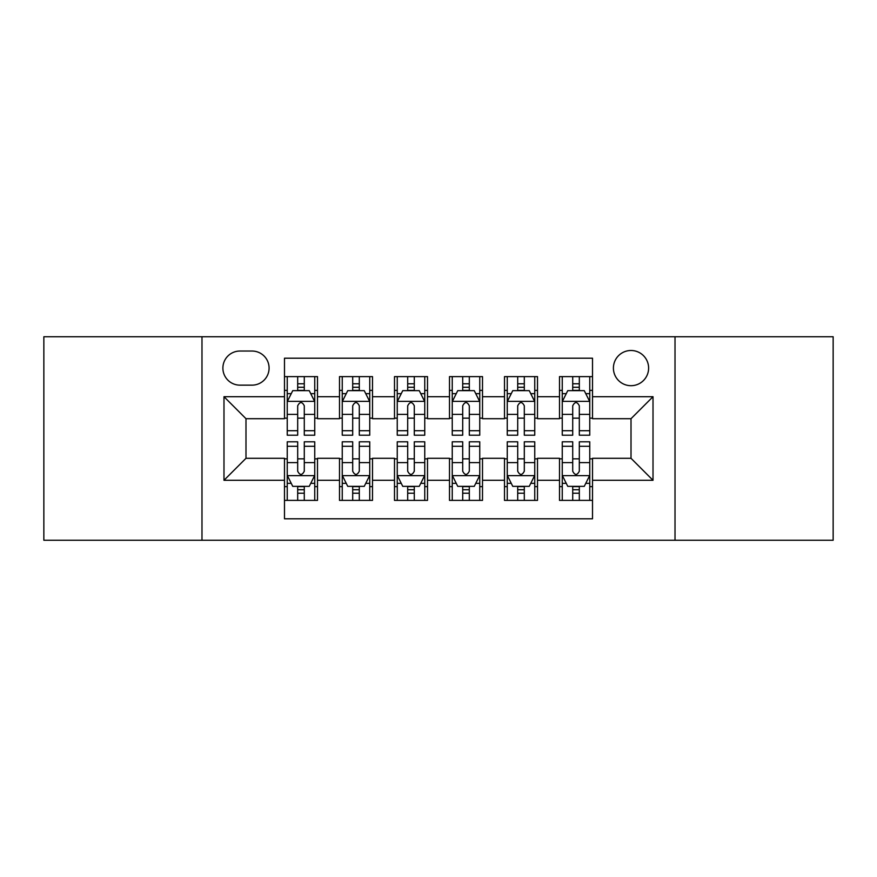 <?xml version="1.0" encoding="UTF-8"?>
<svg xmlns="http://www.w3.org/2000/svg" width="877" height="877" viewBox="0 0 877 877"><rect width="100%" height="100%" fill="white"/><g stroke="black" fill="none" stroke-linecap="round" stroke-linejoin="round"><path stroke-width="1.32" d="M631.012 350.493A17.606 17.606 0 0 0 613.407 368.099A17.606 17.606 0 0 0 631.012 385.694A17.606 17.606 0 0 0 648.618 368.099A17.606 17.606 0 0 0 631.012 350.493M675.016 540.254L833.15 540.254L833.15 336.746L675.016 336.746L675.016 540.254L201.984 540.254L201.984 336.746L43.85 336.746L43.85 540.254L201.984 540.254M592.512 376.617L559.504 376.617L559.504 396.7L537.502 396.7L537.502 418.702L559.504 418.702L559.504 396.7M537.502 396.7L537.502 376.617L504.505 376.617L504.505 396.7L482.503 396.7L482.503 418.702L504.505 418.702L504.505 396.7M482.503 396.7L482.503 376.617L449.495 376.617L449.495 396.7L427.505 396.7L427.505 418.702L449.495 418.702L449.495 396.7M427.505 396.7L427.505 376.617L394.497 376.617L394.497 396.7L372.495 396.7L372.495 418.702L394.497 418.702L394.497 396.7M372.495 396.7L372.495 376.617L339.498 376.617L339.498 418.702L317.496 418.702L317.496 376.617L284.488 376.617M284.488 500.383L317.496 500.383L317.496 458.298L339.498 458.298L339.498 500.383L372.495 500.383L372.495 458.298L394.497 458.298L394.497 480.3L372.495 480.3M394.497 480.3L394.497 500.383L427.505 500.383L427.505 458.298L449.495 458.298L449.495 480.3L427.505 480.3M449.495 480.3L449.495 500.383L482.503 500.383L482.503 458.298L504.505 458.298L504.505 480.3L482.503 480.3M504.505 480.3L504.505 500.383L537.502 500.383L537.502 458.298L559.504 458.298L559.504 480.3L537.502 480.3M239.936 385.146L252.039 385.146A17.047 17.047 0 0 0 269.086 368.099A17.047 17.047 0 0 0 252.039 351.041L239.936 351.041A17.047 17.047 0 0 0 222.89 368.099A17.047 17.047 0 0 0 239.936 385.146M675.016 336.746L201.984 336.746M592.512 396.7L592.512 358.2L284.488 358.2L284.488 418.702L245.988 418.702L245.988 458.298L284.488 458.298L284.488 518.8L592.512 518.8L592.512 458.298L631.012 458.298L631.012 418.702L592.512 418.702L592.512 396.7L653.014 396.7L653.014 480.3L592.512 480.3M284.488 480.3L223.986 480.3L223.986 396.7L284.488 396.7M559.504 480.3L559.504 500.383L592.512 500.383M284.488 390.375L287.239 390.375M297.687 390.375L304.286 390.375M314.744 390.375L317.496 390.375M284.488 418.154L287.239 418.154M297.687 418.154L304.286 418.154M314.744 418.154L317.496 418.154M284.488 458.846L287.239 458.846M297.687 458.846L304.286 458.846M314.744 458.846L317.496 458.846M284.488 486.625L287.239 486.625M297.687 486.625L304.286 486.625M314.744 486.625L317.496 486.625M339.498 418.154L342.249 418.154M352.697 418.154L359.296 418.154M369.743 418.154L372.495 418.154M339.498 390.375L342.249 390.375M352.697 390.375L359.296 390.375M369.743 390.375L372.495 390.375M339.498 458.846L342.249 458.846M352.697 458.846L359.296 458.846M369.743 458.846L372.495 458.846M339.498 486.625L342.249 486.625M352.697 486.625L359.296 486.625M369.743 486.625L372.495 486.625M394.497 458.846L397.248 458.846M407.695 458.846L414.295 458.846M424.753 458.846L427.505 458.846M394.497 486.625L397.248 486.625M407.695 486.625L414.295 486.625M424.753 486.625L427.505 486.625M394.497 390.375L397.248 390.375M407.695 390.375L414.295 390.375M424.753 390.375L427.505 390.375M394.497 418.154L397.248 418.154M407.695 418.154L414.295 418.154M424.753 418.154L427.505 418.154M449.495 458.846L452.247 458.846M462.705 458.846L469.305 458.846M479.752 458.846L482.503 458.846M449.495 486.625L452.247 486.625M462.705 486.625L469.305 486.625M479.752 486.625L482.503 486.625M449.495 390.375L452.247 390.375M462.705 390.375L469.305 390.375M479.752 390.375L482.503 390.375M449.495 418.154L452.247 418.154M462.705 418.154L469.305 418.154M479.752 418.154L482.503 418.154M504.505 458.846L507.257 458.846M517.704 458.846L524.303 458.846M534.751 458.846L537.502 458.846M504.505 486.625L507.257 486.625M517.704 486.625L524.303 486.625M534.751 486.625L537.502 486.625M504.505 390.375L507.257 390.375M517.704 390.375L524.303 390.375M534.751 390.375L537.502 390.375M504.505 418.154L507.257 418.154M517.704 418.154L524.303 418.154M534.751 418.154L537.502 418.154M559.504 458.846L562.256 458.846M572.714 458.846L579.313 458.846M589.761 458.846L592.512 458.846M559.504 486.625L562.256 486.625M572.714 486.625L579.313 486.625M589.761 486.625L592.512 486.625M559.504 390.375L562.256 390.375M572.714 390.375L579.313 390.375M589.761 390.375L592.512 390.375M559.504 418.154L562.256 418.154M572.714 418.154L579.313 418.154M589.761 418.154L592.512 418.154M245.988 418.702L223.986 396.7M245.988 458.298L223.986 480.3M653.014 396.7L631.012 418.702M653.014 480.3L631.012 458.298M304.286 383.775L297.687 383.775M314.744 430.717L304.286 430.717L304.286 435.2L314.744 435.2L314.744 401.644L309.241 390.649L292.743 390.649L287.239 401.644L287.239 435.2L297.687 435.2L297.687 430.717L287.239 430.717M287.239 401.644L287.239 376.617M314.744 401.644L314.744 376.617M297.687 390.649L297.687 376.617M304.286 376.617L304.286 390.649M304.286 430.717L304.286 405.777C302.094 401.534 299.89 401.534 297.687 405.777L297.687 430.717M297.687 493.225L304.286 493.225M287.239 446.283L297.687 446.283L297.687 441.8L287.239 441.8L287.239 475.356L292.743 486.351L309.241 486.351L314.744 475.356L314.744 441.8L304.286 441.8L304.286 446.283L314.744 446.283M314.744 475.356L314.744 500.383M287.239 475.356L287.239 500.383M304.286 486.351L304.286 500.383M297.687 500.383L297.687 486.351M297.687 446.283L297.687 471.223C299.89 475.466 302.094 475.466 304.286 471.223L304.286 446.283M359.296 383.775L352.697 383.775M369.743 430.717L359.296 430.717L359.296 435.2L369.743 435.2L369.743 401.644L364.24 390.649L347.741 390.649L342.249 401.644L342.249 435.2L352.697 435.2L352.697 430.717L342.249 430.717M342.249 401.644L342.249 376.617M369.743 401.644L369.743 376.617M352.697 390.649L352.697 376.617M359.296 376.617L359.296 390.649M359.296 430.717L359.296 405.777C357.092 401.534 354.9 401.534 352.697 405.777L352.697 430.717M414.295 383.775L407.695 383.775M424.753 430.717L414.295 430.717L414.295 435.2L424.753 435.2L424.753 401.644L419.25 390.649L402.751 390.649L397.248 401.644L397.248 435.2L407.695 435.2L407.695 430.717L397.248 430.717M397.248 401.644L397.248 376.617M424.753 401.644L424.753 376.617M407.695 390.649L407.695 376.617M414.295 376.617L414.295 390.649M414.295 430.717L414.295 405.777C412.102 401.534 409.899 401.534 407.695 405.777L407.695 430.717M469.305 383.775L462.705 383.775M479.752 430.717L469.305 430.717L469.305 435.2L479.752 435.2L479.752 401.644L474.249 390.649L457.75 390.649L452.247 401.644L452.247 435.2L462.705 435.2L462.705 430.717L452.247 430.717M452.247 401.644L452.247 376.617M479.752 401.644L479.752 376.617M462.705 390.649L462.705 376.617M469.305 376.617L469.305 390.649M469.305 430.717L469.305 405.777C467.101 401.534 464.909 401.534 462.705 405.777L462.705 430.717M524.303 383.775L517.704 383.775M534.751 430.717L524.303 430.717L524.303 435.2L534.751 435.2L534.751 401.644L529.259 390.649L512.76 390.649L507.257 401.644L507.257 435.2L517.704 435.2L517.704 430.717L507.257 430.717M507.257 401.644L507.257 376.617M534.751 401.644L534.751 376.617M517.704 390.649L517.704 376.617M524.303 376.617L524.303 390.649M524.303 430.717L524.303 405.777C522.111 401.534 519.908 401.534 517.704 405.777L517.704 430.717M352.697 493.225L359.296 493.225M342.249 446.283L352.697 446.283L352.697 441.8L342.249 441.8L342.249 475.356L347.741 486.351L364.24 486.351L369.743 475.356L369.743 441.8L359.296 441.8L359.296 446.283L369.743 446.283M369.743 475.356L369.743 500.383M342.249 475.356L342.249 500.383M359.296 486.351L359.296 500.383M352.697 500.383L352.697 486.351M352.697 446.283L352.697 471.223C354.889 475.466 357.092 475.466 359.296 471.223L359.296 446.283M407.695 493.225L414.295 493.225M397.248 446.283L407.695 446.283L407.695 441.8L397.248 441.8L397.248 475.356L402.751 486.351L419.25 486.351L424.753 475.356L424.753 441.8L414.295 441.8L414.295 446.283L424.753 446.283M424.753 475.356L424.753 500.383M397.248 475.356L397.248 500.383M414.295 486.351L414.295 500.383M407.695 500.383L407.695 486.351M407.695 446.283L407.695 471.223C409.899 475.466 412.091 475.466 414.295 471.223L414.295 446.283M462.705 493.225L469.305 493.225M452.247 446.283L462.705 446.283L462.705 441.8L452.247 441.8L452.247 475.356L457.75 486.351L474.249 486.351L479.752 475.356L479.752 441.8L469.305 441.8L469.305 446.283L479.752 446.283M479.752 475.356L479.752 500.383M452.247 475.356L452.247 500.383M469.305 486.351L469.305 500.383M462.705 500.383L462.705 486.351M462.705 446.283L462.705 471.223C464.898 475.466 467.101 475.466 469.305 471.223L469.305 446.283M517.704 493.225L524.303 493.225M507.257 446.283L517.704 446.283L517.704 441.8L507.257 441.8L507.257 475.356L512.76 486.351L529.259 486.351L534.751 475.356L534.751 441.8L524.303 441.8L524.303 446.283L534.751 446.283M534.751 475.356L534.751 500.383M507.257 475.356L507.257 500.383M524.303 486.351L524.303 500.383M517.704 500.383L517.704 486.351M517.704 446.283L517.704 471.223C519.908 475.466 522.1 475.466 524.303 471.223L524.303 446.283M579.313 383.775L572.714 383.775M589.761 430.717L579.313 430.717L579.313 435.2L589.761 435.2L589.761 401.644L584.257 390.649L567.759 390.649L562.256 401.644L562.256 435.2L572.714 435.2L572.714 430.717L562.256 430.717M562.256 401.644L562.256 376.617M589.761 401.644L589.761 376.617M572.714 390.649L572.714 376.617M579.313 376.617L579.313 390.649M579.313 430.717L579.313 405.777C577.11 401.534 574.906 401.534 572.714 405.777L572.714 430.717M572.714 493.225L579.313 493.225M562.256 446.283L572.714 446.283L572.714 441.8L562.256 441.8L562.256 475.356L567.759 486.351L584.257 486.351L589.761 475.356L589.761 441.8L579.313 441.8L579.313 446.283L589.761 446.283M589.761 475.356L589.761 500.383M562.256 475.356L562.256 500.383M579.313 486.351L579.313 500.383M572.714 500.383L572.714 486.351M572.714 446.283L572.714 471.223C574.906 475.466 577.11 475.466 579.313 471.223L579.313 446.283M339.498 480.3L317.496 480.3M339.498 396.7L317.496 396.7M314.602 401.37L287.382 401.37M287.239 393.674L291.23 393.674M310.754 393.674L314.744 393.674M297.687 414.393L287.239 414.393M314.744 414.393L304.286 414.393M304.286 387.272L297.687 387.272M287.382 475.63L314.602 475.63M314.744 483.326L310.754 483.326M291.23 483.326L287.239 483.326M304.286 462.607L314.744 462.607M287.239 462.607L297.687 462.607M297.687 489.728L304.286 489.728M369.612 401.37L342.381 401.37M342.249 393.674L346.229 393.674M365.764 393.674L369.743 393.674M352.697 414.393L342.249 414.393M369.743 414.393L359.296 414.393M359.296 387.272L352.697 387.272M424.611 401.37L397.38 401.37M397.248 393.674L401.238 393.674M420.763 393.674L424.753 393.674M407.695 414.393L397.248 414.393M424.753 414.393L414.295 414.393M414.295 387.272L407.695 387.272M479.62 401.37L452.389 401.37M452.247 393.674L456.237 393.674M475.762 393.674L479.752 393.674M462.705 414.393L452.247 414.393M479.752 414.393L469.305 414.393M469.305 387.272L462.705 387.272M534.619 401.37L507.388 401.37M507.257 393.674L511.236 393.674M530.771 393.674L534.751 393.674M517.704 414.393L507.257 414.393M534.751 414.393L524.303 414.393M524.303 387.272L517.704 387.272M342.381 475.63L369.612 475.63M369.743 483.326L365.764 483.326M346.229 483.326L342.249 483.326M359.296 462.607L369.743 462.607M342.249 462.607L352.697 462.607M352.697 489.728L359.296 489.728M397.38 475.63L424.611 475.63M424.753 483.326L420.763 483.326M401.238 483.326L397.248 483.326M414.295 462.607L424.753 462.607M397.248 462.607L407.695 462.607M407.695 489.728L414.295 489.728M452.389 475.63L479.62 475.63M479.752 483.326L475.762 483.326M456.237 483.326L452.247 483.326M469.305 462.607L479.752 462.607M452.247 462.607L462.705 462.607M462.705 489.728L469.305 489.728M507.388 475.63L534.619 475.63M534.751 483.326L530.771 483.326M511.236 483.326L507.257 483.326M524.303 462.607L534.751 462.607M507.257 462.607L517.704 462.607M517.704 489.728L524.303 489.728M589.618 401.37L562.398 401.37M562.256 393.674L566.246 393.674M585.77 393.674L589.761 393.674M572.714 414.393L562.256 414.393M589.761 414.393L579.313 414.393M579.313 387.272L572.714 387.272M562.398 475.63L589.618 475.63M589.761 483.326L585.77 483.326M566.246 483.326L562.256 483.326M579.313 462.607L589.761 462.607M562.256 462.607L572.714 462.607M572.714 489.728L579.313 489.728"/></g></svg>
